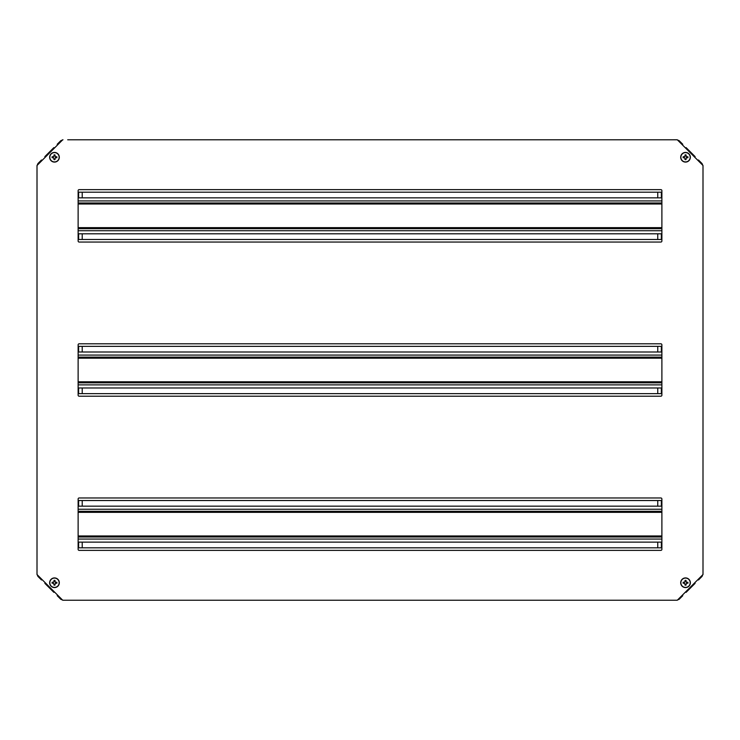 <?xml version="1.0" encoding="UTF-8"?>
<svg xmlns="http://www.w3.org/2000/svg" width="740" height="740" viewBox="0 0 740 740"><rect width="100%" height="100%" fill="white"/><g stroke="black" fill="none" stroke-linecap="round" stroke-linejoin="round"><path stroke-width="1.11" d="M672.272 139.786L676.98 139.777L679.163 140.683L682.761 144.281L682.345 144.827M702.972 165.76L702.066 163.586L698.468 159.979L697.922 160.404M694.703 157.185L695.119 156.63L686.11 147.63L685.564 148.046M657.758 192.206L657.758 197.839M657.758 233.803L657.758 239.482M657.758 346.366L657.758 352M657.758 387.973L657.758 393.643M657.758 500.527L657.758 506.16M657.758 542.133L657.758 547.813M676.98 600.196L679.163 599.289L682.761 595.691L682.363 595.163M685.591 591.945L686.11 592.342L695.119 583.333L694.721 582.815M697.94 579.587L698.468 579.984L702.066 576.386L702.972 574.203M67.701 139.786L677.304 139.786L703 165.483L703 574.527L677.304 600.223L62.706 600.223L37.009 574.527L37.009 165.483L62.706 139.786M37.009 170.468L37 165.76L37.907 163.586L41.505 159.979L42.078 160.423M62.983 139.777L60.809 140.683L57.202 144.281L57.646 144.855M54.427 148.065L53.854 147.63L44.853 156.63L45.288 157.204M82.214 547.813L82.214 542.133M82.214 506.16L82.214 500.527M82.214 393.643L82.214 387.973M82.214 352L82.214 346.366M82.214 239.482L82.214 233.803M82.214 197.839L82.214 192.206M37.009 569.495L37.009 574.49M37 574.212L37.907 576.386L41.505 579.984L42.05 579.568M45.27 582.787L44.853 583.333L53.863 592.342L54.409 591.926M57.627 595.145L57.202 595.691L60.809 599.289L62.983 600.196M78.126 542.133L661.893 542.133M78.126 537L661.893 537M78.126 511.303L661.893 511.303M78.126 506.16L661.893 506.16M78.126 387.973L661.893 387.973M78.126 382.83L661.893 382.83M78.126 357.143L661.893 357.143M78.126 352L661.893 352M78.126 233.803L661.893 233.803M78.126 228.669L661.893 228.669M78.126 202.973L661.893 202.973L78.126 202.973M78.126 197.839L661.893 197.839M661.884 238.585A1.027 1.027 0 0 0 661.893 238.456L661.893 190.661A1.027 1.027 0 0 0 660.866 189.634L79.152 189.634A1.027 1.027 0 0 0 78.126 190.661L78.126 238.456A1.027 1.027 0 0 0 78.135 238.585L78.135 241.018A1.027 1.027 0 0 0 79.162 242.054L660.857 242.054A1.027 1.027 0 0 0 661.884 241.018L661.884 238.585A1.027 1.027 0 0 1 660.866 239.482L79.152 239.482A1.027 1.027 0 0 1 78.135 238.585M79.152 396.214A1.027 1.027 0 0 1 78.126 395.188L78.126 347.393A1.027 1.027 0 0 1 78.135 347.264L78.135 344.822A1.027 1.027 0 0 1 79.162 343.795L660.857 343.795A1.027 1.027 0 0 1 661.884 344.822L661.884 347.264A1.027 1.027 0 0 1 661.893 347.393L661.893 395.188A1.027 1.027 0 0 1 660.866 396.214L79.152 396.214M79.152 550.375A1.027 1.027 0 0 1 78.126 549.348L78.126 501.563A1.027 1.027 0 0 1 78.135 501.424L78.135 498.991A1.027 1.027 0 0 1 79.162 497.965L660.857 497.965A1.027 1.027 0 0 1 661.884 498.991L661.884 501.424A1.027 1.027 0 0 1 661.893 501.563L661.893 549.348A1.027 1.027 0 0 1 660.866 550.375L79.152 550.375M661.893 392.616A1.027 1.027 0 0 1 660.866 393.643L79.152 393.643A1.027 1.027 0 0 1 78.126 392.616M78.135 347.264A1.027 1.027 0 0 1 79.152 346.366L660.866 346.366A1.027 1.027 0 0 1 661.884 347.264M661.893 546.777A1.027 1.027 0 0 1 660.866 547.813L79.152 547.813A1.027 1.027 0 0 1 78.126 546.777M78.135 501.424A1.027 1.027 0 0 1 79.152 500.527L660.866 500.527A1.027 1.027 0 0 1 661.884 501.424M78.126 193.233A1.027 1.027 0 0 1 79.152 192.206L660.866 192.206A1.027 1.027 0 0 1 661.893 193.233M54.483 162.088A4.829 4.829 0 0 1 49.654 157.259A4.829 4.829 0 0 1 54.483 152.431A4.829 4.829 0 0 1 59.311 157.259A4.829 4.829 0 0 1 54.483 162.088A4.829 4.829 0 0 0 59.311 157.259A4.829 4.829 0 0 0 54.483 152.431M54.483 161.921A4.662 4.662 0 0 1 49.821 157.259A4.662 4.662 0 0 1 54.483 152.597A4.662 4.662 0 0 1 59.145 157.259A4.662 4.662 0 0 1 54.483 161.921M55.306 156.695L56.869 156.806L56.869 157.713L55.269 157.824L54.936 159.646L54.029 159.646L53.669 157.824L52.096 157.713L52.096 156.806L53.918 156.482L54.029 154.873L54.936 154.873L55.306 156.695M54.02 155.002L54.945 155.002M54.945 159.526L54.02 159.526M52.226 157.722L52.226 156.797M56.749 156.797L56.749 157.722M54.483 587.579A4.829 4.829 0 0 1 49.654 582.75A4.829 4.829 0 0 1 54.483 577.922A4.829 4.829 0 0 1 59.311 582.75A4.829 4.829 0 0 1 54.483 587.579A4.829 4.829 0 0 0 59.311 582.75A4.829 4.829 0 0 0 54.483 577.922M54.483 587.412A4.662 4.662 0 0 1 49.821 582.75A4.662 4.662 0 0 1 54.483 578.088A4.662 4.662 0 0 1 59.145 582.75A4.662 4.662 0 0 1 54.483 587.412M55.306 582.195L56.869 582.297L56.869 583.203L55.269 583.314L54.936 585.137L54.029 585.137L53.669 583.314L52.096 583.203L52.096 582.297L53.918 581.973L54.029 580.364L54.936 580.364L55.306 582.195M54.02 580.493L54.945 580.493M54.945 585.016L54.02 585.016M52.226 583.212L52.226 582.288M56.749 582.288L56.749 583.212M685.527 587.579A4.829 4.829 0 0 1 680.698 582.75A4.829 4.829 0 0 1 685.527 577.922A4.829 4.829 0 0 1 690.355 582.75A4.829 4.829 0 0 1 685.527 587.579A4.829 4.829 0 0 0 690.355 582.75A4.829 4.829 0 0 0 685.527 577.922M685.527 587.412A4.662 4.662 0 0 1 680.865 582.75A4.662 4.662 0 0 1 685.527 578.088A4.662 4.662 0 0 1 690.189 582.75A4.662 4.662 0 0 1 685.527 587.412M686.341 582.195L687.913 582.297L687.913 583.203L686.313 583.314L685.98 585.137L685.074 585.137L684.713 583.314L683.14 583.203L683.14 582.297L684.962 581.973L685.074 580.364L685.98 580.364L686.341 582.195M685.064 580.493L685.989 580.493M685.989 585.016L685.064 585.016M683.27 583.212L683.27 582.288M687.793 582.288L687.793 583.212M685.527 162.088A4.829 4.829 0 0 1 680.698 157.259A4.829 4.829 0 0 1 685.527 152.431A4.829 4.829 0 0 1 690.355 157.259A4.829 4.829 0 0 1 685.527 162.088A4.829 4.829 0 0 0 690.355 157.259A4.829 4.829 0 0 0 685.527 152.431M685.527 161.921A4.662 4.662 0 0 1 680.865 157.259A4.662 4.662 0 0 1 685.527 152.597A4.662 4.662 0 0 1 690.189 157.259A4.662 4.662 0 0 1 685.527 161.921M686.341 156.695L687.913 156.806L687.913 157.713L686.313 157.824L685.98 159.646L685.074 159.646L684.713 157.824L683.14 157.713L683.14 156.806L684.962 156.482L685.074 154.873L685.98 154.873L686.341 156.695M685.064 155.002L685.989 155.002M685.989 159.526L685.064 159.526M683.27 157.722L683.27 156.797M687.793 156.797L687.793 157.722M661.357 192.326L661.357 197.839M661.357 233.803L661.357 239.353M661.357 346.496L661.357 352M661.357 387.973L661.357 393.523M661.357 500.656L661.357 506.16M661.357 542.133L661.357 547.683M78.616 547.655L78.616 542.133M78.616 506.16L78.616 500.684M78.616 393.495L78.616 387.973M78.616 352L78.616 346.514M78.616 239.335L78.616 233.803M78.616 197.839L78.616 192.354M78.126 535.963L661.893 535.963M78.126 512.33L661.893 512.33M78.126 539.053L661.893 539.053M78.126 509.25L661.893 509.25M78.126 381.803L661.893 381.803M78.126 358.169L661.893 358.169M78.126 384.883L661.893 384.883M78.126 355.08L661.893 355.08M78.126 227.643L661.893 227.643M78.126 204L661.893 204M78.126 230.723L661.893 230.723M78.126 200.919L661.893 200.919"/></g></svg>
